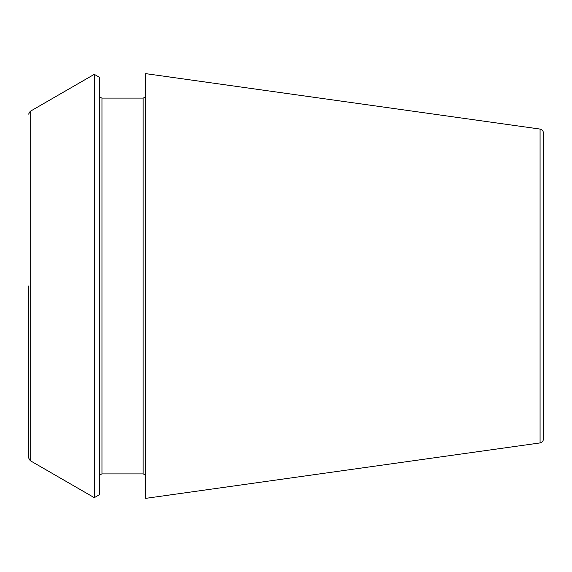 <?xml version="1.0" encoding="UTF-8"?>
<svg xmlns="http://www.w3.org/2000/svg" width="572" height="572" viewBox="0 0 572 572"><rect width="100%" height="100%" fill="white"/><g stroke="black" fill="none" stroke-linecap="round" stroke-linejoin="round"><path stroke-width="0.43" stroke-dasharray="2.86 2.15" d="M543.4 439.11L543.4 132.89M99.385 286L99.385 476.476L99.385 286M99.385 494.723L99.385 77.277M145.717 498.355L145.717 73.645M94.287 497.669L94.287 74.331M145.717 286L145.717 476.476L145.717 286M540.075 442.928L540.075 129.072M101.959 473.902L101.959 98.098M143.143 473.902L143.143 98.098M30.209 460.667L30.209 111.333"/><path stroke-width="0.86" d="M540.075 129.072C542.113 129.501 543.221 130.773 543.4 132.89L543.4 439.11C543.221 441.226 542.113 442.499 540.075 442.928L145.717 498.355L145.717 73.645L540.075 129.072L540.075 442.928M99.385 286L99.385 494.723L94.287 497.669L94.287 74.331L99.385 77.277L99.385 286M28.6 286L28.6 457.879L28.6 286M101.959 473.902L143.143 473.902L143.143 98.098L101.959 98.098L101.959 473.902L100.15 474.638L99.385 476.476M94.287 74.331L30.209 111.333L30.209 460.667L94.287 497.669M101.959 98.098L100.15 97.362L99.385 95.524M30.209 460.667L28.6 457.879M30.209 111.333L28.6 114.121M143.143 473.902L144.952 474.638L145.717 476.476M143.143 98.098L144.952 97.362L145.717 95.524"/></g></svg>
